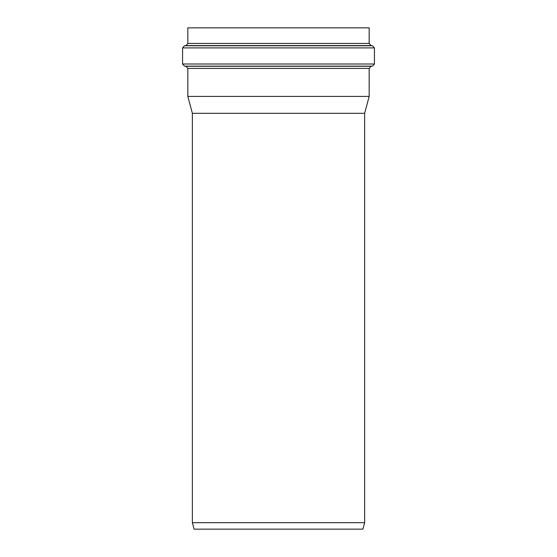 <?xml version="1.0" encoding="UTF-8"?>
<svg xmlns="http://www.w3.org/2000/svg" width="557" height="557" viewBox="0 0 557 557"><rect width="100%" height="100%" fill="white"/><g stroke="black" fill="none" stroke-linecap="round" stroke-linejoin="round"><path stroke-width="0.84" d="M371.129 66.255L185.871 66.255L187.834 68.4L369.166 68.4L371.129 66.255L372.473 66.137L374.436 63.999L182.564 63.999L184.527 66.137L372.473 66.137M369.166 68.4L369.166 96.41L187.834 96.41L187.834 68.4M371.053 45.583L369.166 43.446L187.834 43.446L185.947 45.583L371.053 45.583L372.549 45.765L374.436 47.902L374.436 63.999M369.166 43.446L369.166 27.85L187.834 27.85L187.834 43.446M364.633 113.315L192.367 113.315L192.367 522.696L364.633 522.696L364.633 113.315L369.166 96.41M192.367 522.696L194.094 529.15L362.906 529.15L364.633 522.696M372.549 45.765L184.451 45.765L182.564 47.902L374.436 47.902M185.871 66.255L184.527 66.137M185.947 45.583L184.451 45.765M182.564 47.902L182.564 63.999M192.367 113.315L187.834 96.41"/></g></svg>
